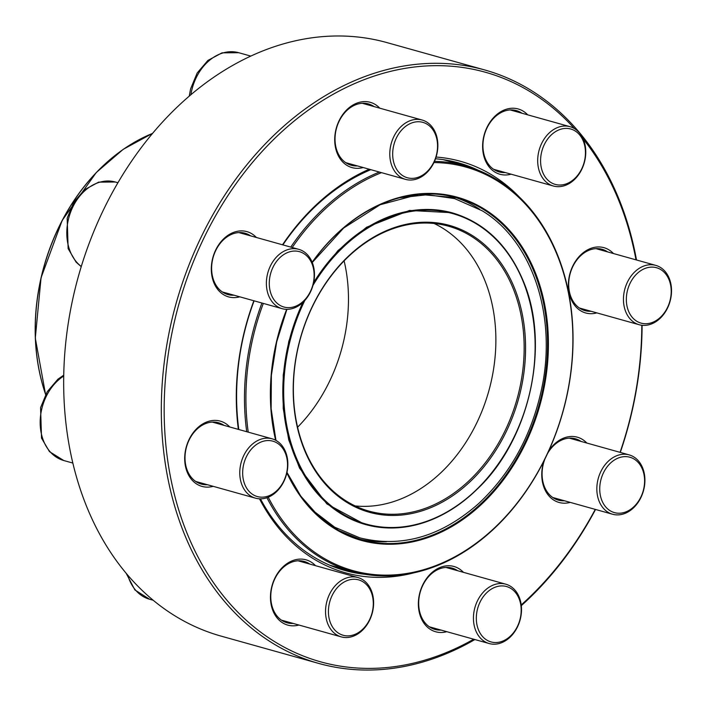 <?xml version="1.0" encoding="UTF-8"?>
<svg xmlns="http://www.w3.org/2000/svg" width="706" height="706" viewBox="0 0 706 706"><rect width="100%" height="100%" fill="white"/><g stroke="black" fill="none" stroke-linecap="round" stroke-linejoin="round"><path stroke-width="1.06" d="M484.713 69.956L387.073 42.634A308.125 234.304 105.6 0 0 101.735 213.503A308.125 234.304 105.6 0 0 221.031 636.097L318.671 663.411A308.125 234.304 -74.4 0 1 199.374 240.825A308.125 234.304 -74.4 0 1 484.713 69.956A308.125 234.304 -74.4 0 1 636.503 259.993M642.107 325.289A308.125 234.304 -74.4 0 1 620.292 452.405M595.537 509.467A308.125 234.304 -74.4 0 1 521.31 605.651M474.9 639.539A308.125 234.304 -74.4 0 1 318.671 663.411M548.659 451.081A33.897 25.769 -74.4 0 1 586.845 443.05M570.236 502.39A33.897 25.769 -74.4 0 1 544.008 460.824M596.852 312.89A33.897 25.769 -74.4 0 1 572.116 301.347A33.897 25.769 -74.4 0 1 572.566 266.48A33.897 25.769 -74.4 0 1 613.461 253.542M511.091 174.179A33.897 25.769 -74.4 0 1 486.355 162.636A33.897 25.769 -74.4 0 1 486.796 127.768A33.897 25.769 -74.4 0 1 527.7 114.84M363.193 167.525A33.897 25.769 -74.4 0 1 338.448 155.982A33.897 25.769 -74.4 0 1 338.898 121.114A33.897 25.769 -74.4 0 1 379.793 108.186M239.784 296.82A33.897 25.769 -74.4 0 1 215.048 285.277A33.897 25.769 -74.4 0 1 215.498 250.409A33.897 25.769 -74.4 0 1 256.393 237.481M213.177 486.328A33.897 25.769 -74.4 0 1 188.431 474.785A33.897 25.769 -74.4 0 1 188.881 439.917A33.897 25.769 -74.4 0 1 229.777 426.98M298.938 625.031A33.897 25.769 -74.4 0 1 274.193 613.488A33.897 25.769 -74.4 0 1 274.643 578.62A33.897 25.769 -74.4 0 1 315.538 565.691M446.836 631.685A33.897 25.769 -74.4 0 1 422.1 620.142A33.897 25.769 -74.4 0 1 422.55 585.274A33.897 25.769 -74.4 0 1 463.445 572.345M574.41 128.563A306.069 232.742 105.6 0 0 202.004 242.026A306.069 232.742 105.6 0 0 212.912 581.815A306.069 232.742 105.6 0 0 473.726 639.212M521.222 604.927A306.069 232.742 105.6 0 0 595.255 509.388M620.062 452.343A306.069 232.742 105.6 0 0 641.798 325.254M636 259.852A306.069 232.742 105.6 0 0 583.147 138.87M282.515 244.788A213.636 162.451 -74.4 0 1 369.247 169.219M436.087 157.05A213.636 162.451 -74.4 0 1 519.087 196.789M413.875 572.831A213.636 162.451 -74.4 0 1 259.499 498.815M238.354 429.38A213.636 162.451 -74.4 0 1 253.869 300.765M457.691 570.73A31.841 24.207 105.6 0 0 452.096 568.101A31.841 24.207 105.6 0 0 422.612 585.759A31.841 24.207 105.6 0 0 434.94 629.425A31.841 24.207 105.6 0 0 441.091 630.079M478.209 170.225A211.579 160.889 105.6 0 0 458.697 162.927A211.579 160.889 105.6 0 0 435.505 158.788M370.844 169.669A211.579 160.889 105.6 0 0 282.877 244.885M254.098 300.827A211.579 160.889 105.6 0 0 238.796 429.504M260.452 498.833A211.579 160.889 105.6 0 0 344.687 570.439A211.579 160.889 105.6 0 0 365.143 574.322M309.793 564.076A31.841 24.207 105.6 0 0 304.189 561.447A31.841 24.207 105.6 0 0 274.705 579.105A31.841 24.207 105.6 0 0 287.033 622.771A31.841 24.207 105.6 0 0 293.184 623.424M224.031 425.374A31.841 24.207 105.6 0 0 218.428 422.744A31.841 24.207 105.6 0 0 188.943 440.394A31.841 24.207 105.6 0 0 201.272 484.069A31.841 24.207 105.6 0 0 207.423 484.722M250.639 235.866A31.841 24.207 105.6 0 0 245.044 233.236A31.841 24.207 105.6 0 0 215.559 250.895A31.841 24.207 105.6 0 0 227.888 294.561A31.841 24.207 105.6 0 0 234.039 295.214M374.048 106.571A31.841 24.207 105.6 0 0 368.444 103.941A31.841 24.207 105.6 0 0 338.959 121.6A31.841 24.207 105.6 0 0 351.288 165.266A31.841 24.207 105.6 0 0 357.439 165.919M521.946 113.225A31.841 24.207 105.6 0 0 516.351 110.595A31.841 24.207 105.6 0 0 486.866 128.254A31.841 24.207 105.6 0 0 499.186 171.92A31.841 24.207 105.6 0 0 505.337 172.573M607.707 251.936A31.841 24.207 105.6 0 0 602.112 249.297A31.841 24.207 105.6 0 0 572.628 266.956A31.841 24.207 105.6 0 0 584.956 310.622A31.841 24.207 105.6 0 0 591.107 311.275M544.926 458.997A31.841 24.207 105.6 0 0 558.34 500.13A31.841 24.207 105.6 0 0 564.491 500.783M581.091 441.435A31.841 24.207 105.6 0 0 575.496 438.805A31.841 24.207 105.6 0 0 547.521 453.561M517.71 626.443A30.817 23.43 -74.4 0 1 489.17 643.537A30.817 23.43 -74.4 0 1 477.247 601.274A30.817 23.43 -74.4 0 1 505.778 584.189A30.817 23.43 -74.4 0 1 517.71 626.443M517.639 625.966A28.761 21.868 105.6 0 0 499.813 586.033A28.761 21.868 105.6 0 0 478.818 630.661A28.761 21.868 105.6 0 0 517.639 625.966M354.694 635.621A30.817 23.43 -74.4 0 1 341.272 636.883A30.817 23.43 -74.4 0 1 325.59 609.446A30.817 23.43 -74.4 0 1 344.449 578.788A30.817 23.43 -74.4 0 1 357.871 577.534A30.817 23.43 -74.4 0 1 373.562 604.963A30.817 23.43 -74.4 0 1 354.694 635.621M355.639 634.085A28.761 21.868 105.6 0 0 367.455 585.724A28.761 21.868 105.6 0 0 329.481 602.889A28.761 21.868 105.6 0 0 355.639 634.085M250.824 496.106A30.817 23.43 -74.4 0 1 242.282 458.997A30.817 23.43 -74.4 0 1 272.11 438.823A30.817 23.43 -74.4 0 1 276.796 440.897A30.817 23.43 -74.4 0 1 285.339 478.006A30.817 23.43 -74.4 0 1 255.51 498.171A30.817 23.43 -74.4 0 1 250.824 496.106M252.969 494.624A28.761 21.868 105.6 0 0 287.51 466.154A28.761 21.868 105.6 0 0 254.804 445.804A28.761 21.868 105.6 0 0 252.969 494.624M266.93 289.61A30.817 23.43 -74.4 0 1 274.634 259.19A30.817 23.43 -74.4 0 1 298.726 249.324A30.817 23.43 -74.4 0 1 313.914 268.377A30.817 23.43 -74.4 0 1 306.21 298.806A30.817 23.43 -74.4 0 1 282.126 308.672A30.817 23.43 -74.4 0 1 266.93 289.61M269.789 289.266A28.761 21.868 105.6 0 0 306.81 297.367A28.761 21.868 105.6 0 0 298.532 251.433A28.761 21.868 105.6 0 0 269.789 289.266M479.603 209.223A177.559 135.014 105.6 0 0 453.667 196.903M358.013 538.784A177.559 135.014 105.6 0 0 386.579 541.714M268.236 497.218A209.523 159.327 105.6 0 0 502.646 519.793A209.523 159.327 105.6 0 0 568.648 294.023A209.523 159.327 105.6 0 0 433.934 162.556M381.514 172.652A209.523 159.327 105.6 0 0 292.231 247.506M263.32 303.412A209.523 159.327 105.6 0 0 248.238 432.151M434.472 161.374A210.556 160.103 -74.4 0 1 465.492 165.892A210.556 160.103 -74.4 0 1 571.719 313.34A210.556 160.103 -74.4 0 1 502.46 520.357A210.556 160.103 -74.4 0 1 352.029 571.428A210.556 160.103 -74.4 0 1 266.93 497.712M246.729 431.728A210.556 160.103 -74.4 0 1 261.926 303.015M290.766 247.091A210.556 160.103 -74.4 0 1 379.378 172.061M474.582 475.217A147.898 112.466 105.6 0 0 523.225 329.799A147.898 112.466 105.6 0 0 448.61 226.229A147.898 112.466 105.6 0 0 300.456 338.359A147.898 112.466 105.6 0 0 368.903 511.091A147.898 112.466 105.6 0 0 474.582 475.217M475.676 476.135A148.931 113.242 -74.4 0 1 293.599 401.74A148.931 113.242 -74.4 0 1 458.918 228.638A148.931 113.242 -74.4 0 1 475.676 476.135M393.595 137.114A30.817 23.43 -74.4 0 1 422.126 120.029A30.817 23.43 -74.4 0 1 434.058 162.283A30.817 23.43 -74.4 0 1 405.526 179.377A30.817 23.43 -74.4 0 1 393.595 137.114M396.225 138.314A28.761 21.868 105.6 0 0 414.051 178.247A28.761 21.868 105.6 0 0 435.055 133.619A28.761 21.868 105.6 0 0 396.225 138.314M556.61 127.936A30.817 23.43 -74.4 0 1 570.033 126.683A30.817 23.43 -74.4 0 1 585.715 154.111A30.817 23.43 -74.4 0 1 566.847 184.769A30.817 23.43 -74.4 0 1 553.425 186.022A30.817 23.43 -74.4 0 1 537.743 158.594A30.817 23.43 -74.4 0 1 556.61 127.936M558.234 130.186A28.761 21.868 105.6 0 0 546.418 178.556A28.761 21.868 105.6 0 0 584.392 161.392A28.761 21.868 105.6 0 0 558.234 130.186M660.481 267.459A30.817 23.43 -74.4 0 1 669.014 304.568A30.817 23.43 -74.4 0 1 639.186 324.734A30.817 23.43 -74.4 0 1 634.5 322.66A30.817 23.43 -74.4 0 1 625.966 285.551A30.817 23.43 -74.4 0 1 655.795 265.385A30.817 23.43 -74.4 0 1 660.481 267.459M660.895 269.657A28.761 21.868 105.6 0 0 626.363 298.126A28.761 21.868 105.6 0 0 659.069 318.477A28.761 21.868 105.6 0 0 660.895 269.657M644.366 473.947A30.817 23.43 -74.4 0 1 636.662 504.375A30.817 23.43 -74.4 0 1 612.57 514.233A30.817 23.43 -74.4 0 1 597.382 495.18A30.817 23.43 -74.4 0 1 605.086 464.76A30.817 23.43 -74.4 0 1 629.178 454.893A30.817 23.43 -74.4 0 1 644.366 473.947M644.084 475.014A28.761 21.868 105.6 0 0 607.063 466.913A28.761 21.868 105.6 0 0 615.341 512.847A28.761 21.868 105.6 0 0 644.084 475.014M127.848 575.337A46.217 35.141 105.6 0 0 149.548 599.235L134.881 589.942L126.25 573.448M63.681 376.051A46.217 35.141 105.6 0 0 40.171 422.567A46.217 35.141 105.6 0 0 63.787 460.533L72.789 463.048M117.928 182.739L115.307 182.007A46.217 35.141 105.6 0 0 71.156 210.741A46.217 35.141 105.6 0 0 81.278 266.48M286.945 472.517A177.559 135.014 105.6 0 0 361.172 539.728A177.559 135.014 105.6 0 0 488.04 496.653A177.559 135.014 105.6 0 0 546.444 322.077A177.559 135.014 105.6 0 0 456.853 197.742A177.559 135.014 105.6 0 0 312.202 262.358M286.742 309.334A177.559 135.014 105.6 0 0 275.825 440.332M312.149 262.235A178.177 135.49 -74.4 0 1 516.554 238.937A178.177 135.49 -74.4 0 1 488.693 497.209A178.177 135.49 -74.4 0 1 286.865 472.888M275.64 440.235A178.177 135.49 -74.4 0 1 286.671 309.334M152.593 133.39A182.616 138.861 105.6 0 0 96.484 172.458A182.616 138.861 105.6 0 0 45.652 394.46M45.634 394.495A182.307 138.632 -74.4 0 1 96.29 172.591A182.307 138.632 -74.4 0 1 123.506 149.222M297.57 427.236A146.671 111.53 105.6 0 0 299.309 425.444A146.671 111.53 105.6 0 0 344.113 260.885M355.118 505.92A147.898 112.466 105.6 0 0 446.316 467.31A147.898 112.466 105.6 0 0 434.137 223.493M304.807 300.474A161.153 122.535 105.6 0 0 321.318 496.742A161.153 122.535 105.6 0 0 481.121 484.943A161.153 122.535 105.6 0 0 502.213 246.2A161.153 122.535 105.6 0 0 312.961 285.392M481.007 485.278A161.762 123.012 -74.4 0 1 365.426 524.514A161.762 123.012 -74.4 0 1 302.918 302.406M313.649 282.603A161.762 123.012 -74.4 0 1 452.599 212.947C485.481 222.875 509.379 246.394 524.284 283.512C549.515 345.702 530.312 435.523 481.183 485.26C445.045 521.399 406.462 534.486 365.426 524.514M250.833 56.101L238.707 52.712A46.217 35.141 105.6 0 0 190.885 94.772M505.778 584.189L445.945 567.447M489.17 643.537L429.336 626.796M153.131 600.232L149.548 599.235M357.871 577.534L298.038 560.793M341.272 636.883L281.438 620.142M272.11 438.823L212.277 422.091M255.51 498.171L195.677 481.43M63.699 375.177L57.874 379.246L47.17 391.795L40.569 407.68L41.522 438.126L49.491 451.646L63.787 460.533M298.726 249.324L238.893 232.583M282.126 308.672L222.293 291.931M115.307 182.007L98.628 182.139L84.491 189.737L73.786 202.287L67.176 218.18L68.138 248.618L76.107 262.147L81.225 266.647M354.818 537.946L361.172 539.728L338.509 530.347L318.15 515.654L300.782 496.124L286.971 472.385M450.507 195.959L456.853 197.742L418.887 194.379L380.119 204.749L343.619 228.064L312.255 262.5M329.711 565.179L352.029 571.428M443.174 159.653L465.492 165.892M450.446 212.347L452.599 212.947M275.958 440.403L271.122 408.615L271.378 375.354L276.699 341.845L286.901 309.334M45.59 394.575L35.3 338.103L41.045 277.793L62.172 220.431L96.316 172.476L123.223 149.319L152.664 133.302M312.581 510.262L334.67 527.179L359.698 537.822C401.405 548.138 441.056 536.719 478.668 503.563C510.597 473.638 531.574 435.452 541.599 389.006C557.237 316.676 532.633 241.02 482.163 210.767L454.611 198.598L427.677 194.706L400.011 197.715M451.672 212.691L409.498 210.45L366.696 227.173L337.998 250.577L313.799 281.809M302.45 302.839L288.807 341.369L283.221 375.045L283.212 408.403L288.763 439.926L299.582 468.175L326.904 503.952L364.464 524.24M422.126 120.029L362.293 103.288M405.526 179.377L345.693 162.636M238.707 52.712L222.028 52.844L207.891 60.442L197.186 72.992L190.585 88.885L189.234 96.184M570.033 126.683L510.2 109.942M553.425 186.022L493.591 169.29M655.795 265.385L595.961 248.644M639.186 324.734L579.352 307.993M629.178 454.893L569.345 438.152M612.57 514.233L552.745 497.492"/></g></svg>
